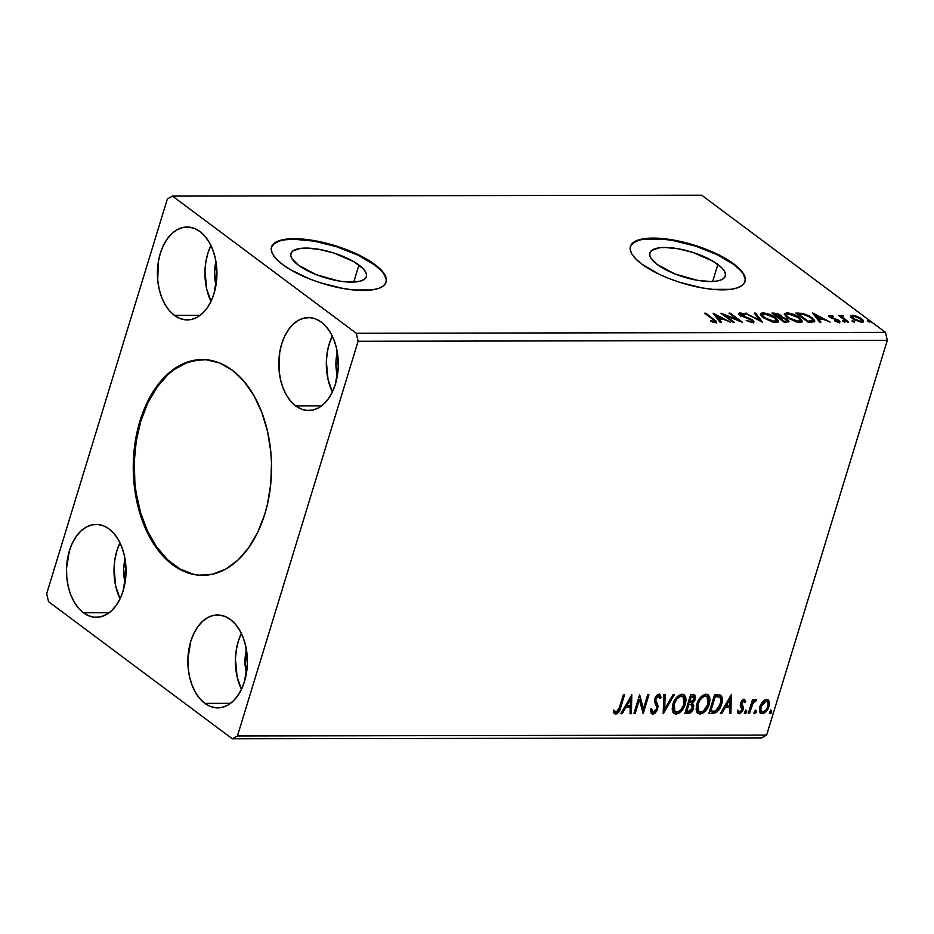 <?xml version="1.0" encoding="UTF-8"?>
<svg xmlns="http://www.w3.org/2000/svg" width="934" height="934" viewBox="0 0 934 934"><rect width="100%" height="100%" fill="white"/><g stroke="black" fill="none" stroke-linecap="round" stroke-linejoin="round"><path stroke-width="1.4" d="M202.69 359.555A107.9 69.151 -90.1 0 0 135.804 443.965A107.9 69.151 -90.1 0 0 173.572 564.778L172.65 564.778A107.9 69.151 89.9 0 1 134.94 443.627A107.9 69.151 89.9 0 1 202.223 359.543A107.9 69.151 89.9 0 1 232.157 370.121L243.762 381.084L253.779 395.351L261.824 412.408L267.579 431.566L270.837 452.103L271.479 462.645L270.778 483.777L267.439 504.267L264.824 514.027L257.819 532.123L248.689 547.733L237.773 560.248L225.503 569.203L212.345 574.258L198.802 575.192L192.042 574.106L178.908 568.876L166.672 559.746L155.803 547.067L146.731 531.329L139.796 513.128L135.278 493.187L133.971 482.785L133.352 461.653L135.372 440.743L139.983 420.86L146.988 402.776L151.308 394.615L161.384 380.488L173.023 369.701L179.305 365.684L192.462 360.641L206.005 359.707L219.408 362.906L232.157 370.121A107.9 69.151 89.9 0 1 269.868 491.272A107.9 69.151 89.9 0 1 202.585 575.344A107.9 69.151 89.9 0 1 172.65 564.778L173.572 564.778A107.9 69.151 -90.1 0 0 203.052 575.344M358.936 265.058A39.438 13.099 -163 0 1 366.373 276.651A39.438 13.099 -163 0 1 338.855 280.982A39.438 13.099 -163 0 1 298.378 265.163L291.945 258.648L290.801 255.694L291.104 253.114L292.856 250.989L300.363 248.421L305.838 248.082L319.159 249.366L333.928 253.032L353.904 261.742L362.801 268.385L365.357 271.584L366.502 274.538L366.198 277.118L364.447 279.243L361.318 280.83L356.94 281.811L345.125 281.823L338.143 280.865L316.159 274.619L298.378 265.163A39.438 13.099 -163 0 1 290.929 253.581A39.438 13.099 -163 0 1 318.459 249.238A39.438 13.099 -163 0 1 358.936 265.058L353.729 282.091L358.936 265.058M717.861 264.45A39.438 13.099 -163 0 1 725.309 276.044A39.438 13.099 -163 0 1 697.78 280.375A39.438 13.099 -163 0 1 657.303 264.555L650.881 258.041L649.737 255.087L650.041 252.507L651.792 250.37L659.299 247.814L664.763 247.475L678.096 248.759L692.865 252.425L712.829 261.135L721.737 267.778L724.294 270.977L725.438 273.919L725.134 276.511L723.383 278.636L720.254 280.223L715.876 281.192L710.4 281.531L697.079 280.258L675.084 274.012L657.303 264.555A39.438 13.099 -163 0 1 649.866 252.974A39.438 13.099 -163 0 1 677.384 248.631A39.438 13.099 -163 0 1 717.861 264.45L712.654 281.484L717.861 264.45M744.982 281.764A59.939 19.906 17 0 0 733.599 264.427L733.762 263.89A59.939 19.906 -163 0 1 745.075 281.496A59.939 19.906 -163 0 1 703.244 288.092A59.939 19.906 -163 0 1 641.728 264.042L658.505 273.942L668.756 278.414L679.73 282.325L702.181 287.905L712.782 289.365L730.738 289.33L737.393 287.847L742.145 285.442L744.807 282.208L745.274 278.274L743.534 273.802L739.646 268.934L726.115 258.835L706.746 249.518L695.772 245.607L673.321 240.026L653.076 238.088L644.764 238.602L638.097 240.085L633.345 242.49L630.695 245.724L630.216 249.658L631.968 254.13L635.856 258.998L641.728 264.042A59.939 19.906 -163 0 1 630.427 246.436A59.939 19.906 -163 0 1 672.258 239.84A59.939 19.906 -163 0 1 733.762 263.89L733.599 264.427A59.939 19.906 17 0 0 672.48 240.447A59.939 19.906 17 0 0 630.345 246.716M386.057 282.372A59.939 19.906 17 0 0 374.674 265.034L374.838 264.497A59.939 19.906 -163 0 1 386.139 282.103A59.939 19.906 -163 0 1 344.319 288.699A59.939 19.906 -163 0 1 282.804 264.649L290.451 269.704L309.819 279.021L320.806 282.932L343.245 288.513L353.858 289.972L371.802 289.937L378.468 288.454L383.22 286.049L385.882 282.815L386.349 278.892L384.598 274.409L380.722 269.541L367.19 259.454L358.061 254.597L336.835 246.214L314.384 240.633L294.14 238.695L285.827 239.209L279.173 240.692L274.421 243.097L271.759 246.331L271.292 250.265L273.032 254.737L276.919 259.605L282.804 264.649A59.939 19.906 -163 0 1 271.49 247.043A59.939 19.906 -163 0 1 313.322 240.447A59.939 19.906 -163 0 1 374.838 264.497L374.674 265.034A59.939 19.906 17 0 0 313.544 241.054A59.939 19.906 17 0 0 271.409 247.323M83.441 612.762L109.208 612.716L83.441 612.762L78.444 608.046L74.136 601.893L70.669 594.549L68.194 586.307L66.793 577.457L66.524 568.362L69.385 550.803L72.397 543.004L76.331 536.291L81.025 530.897L86.313 527.045L91.976 524.873L97.813 524.464L103.581 525.842L109.068 528.948A46.455 29.771 89.9 0 1 125.308 581.111A46.455 29.771 89.9 0 1 96.33 617.316A46.455 29.771 89.9 0 1 83.441 612.762A46.455 29.771 89.9 0 1 67.213 560.598A46.455 29.771 89.9 0 1 96.179 524.394A46.455 29.771 89.9 0 1 109.068 528.948L114.065 533.664L118.373 539.817L121.84 547.149L124.315 555.403L125.985 573.348L123.136 590.907L120.112 598.706L116.178 605.419L111.485 610.813L106.196 614.665L100.533 616.837L94.708 617.246L88.928 615.868L83.441 612.762M204.815 703.337L230.581 703.29L204.815 703.337L199.818 698.62L195.51 692.468L192.042 685.136L189.567 676.881L188.166 668.032L187.897 658.937L190.758 641.378L193.77 633.591L197.704 626.866L202.398 621.472L207.687 617.619L213.349 615.448L219.175 615.039L224.954 616.417L230.441 619.522A46.455 29.771 89.9 0 1 246.681 671.686A46.455 29.771 89.9 0 1 217.704 707.89A46.455 29.771 89.9 0 1 204.815 703.337A46.455 29.771 89.9 0 1 188.586 651.173A46.455 29.771 89.9 0 1 217.552 614.969A46.455 29.771 89.9 0 1 230.441 619.522L235.438 624.251L239.746 630.392L243.214 637.735L245.689 645.978L247.358 663.922L244.51 681.493L241.486 689.28L237.551 695.993L232.858 701.387L227.569 705.24L221.907 707.412L216.081 707.82L210.302 706.443L204.815 703.337M295.739 405.951L321.506 405.905L295.739 405.951L290.743 401.235L286.434 395.082L282.967 387.738L280.492 379.496L279.091 370.646L279.686 352.55L281.671 343.981L284.695 336.193L288.618 329.48L293.323 324.086L298.6 320.234L304.274 318.062L310.1 317.653L315.867 319.031L321.366 322.137A46.455 29.771 89.9 0 1 337.594 374.3A46.455 29.771 89.9 0 1 308.629 410.505A46.455 29.771 89.9 0 1 295.739 405.951A46.455 29.771 89.9 0 1 279.5 353.788A46.455 29.771 89.9 0 1 308.477 317.583A46.455 29.771 89.9 0 1 321.366 322.137L326.363 326.853L330.671 333.006L334.138 340.338L336.614 348.592L338.283 366.537L335.423 384.096L332.411 391.883L328.476 398.608L323.783 404.002L318.494 407.854L312.832 410.026L306.994 410.435L301.227 409.057L295.739 405.951M174.366 315.365L200.133 315.33L174.366 315.365L169.369 310.648L165.061 304.507L161.594 297.164L159.119 288.91L157.718 280.072L158.313 261.964L160.298 253.406L163.322 245.619L167.244 238.894L171.949 233.512L177.238 229.647L182.901 227.476L188.726 227.079L194.494 228.456L199.993 231.562A46.455 29.771 89.9 0 1 216.221 283.726A46.455 29.771 89.9 0 1 187.255 319.918A46.455 29.771 89.9 0 1 174.366 315.365A46.455 29.771 89.9 0 1 158.126 263.201A46.455 29.771 89.9 0 1 187.104 227.009A46.455 29.771 89.9 0 1 199.993 231.562L204.99 236.279L209.298 242.42L212.765 249.763L215.24 258.017L216.91 275.962L214.049 293.521L211.037 301.308L207.103 308.033L202.409 313.427L197.121 317.28L191.458 319.451L185.621 319.86L179.853 318.482L174.366 315.365M766.627 735.081L237.434 735.98L358.107 341.26L887.3 340.361L766.627 735.081L887.3 340.361L885.49 332.364L356.286 333.263L172.498 196.105L701.691 195.206L885.49 332.364L701.691 195.206L172.498 196.105L167.373 198.919L46.7 593.639L48.51 601.636L232.309 738.794L761.502 737.895L766.627 735.081L761.502 737.895L232.309 738.794L237.434 735.98L358.107 341.26L356.286 333.263L172.498 196.105L167.373 198.919L46.7 593.639L48.51 601.636L232.309 738.794L237.434 735.98L766.627 735.081M635.097 713.681L639.405 699.601L643.152 713.669L648.932 694.744L647.694 694.744L643.386 708.859L639.638 694.756L633.859 713.681L635.097 713.681L634.011 713.167L635.097 713.681L639.405 699.601L643.152 713.669L648.932 694.744L647.694 694.744L643.386 708.859L639.638 694.756L633.859 713.681L635.097 713.681M663.175 713.634L674.336 694.698L672.982 694.709L664.681 709.069L665.148 694.721L663.805 694.721L663.385 713.634L674.336 694.698L672.982 694.709L664.681 709.069L665.148 694.721L663.805 694.721L663.175 713.634M684.856 713.599L689.817 713.167L693.168 709.186L693.799 705.31L692.456 703.384L694.768 700.488L695.538 697.546L694.966 695.293L693.25 694.674L690.646 694.674L684.856 713.599L688.078 713.599C690.74 713.132 692.549 711.346 693.518 708.217L692.456 703.384L695.2 699.356L694.756 695.106L690.646 694.674L684.856 713.599M712.549 713.553L716.95 712.012L720.966 705.987L722.344 699.169L721.912 696.916L720.277 695.094L714.603 694.639L708.813 713.564L712.549 713.553C717.067 712.852 720.056 709.782 721.538 704.318C722.916 700.442 722.624 697.429 720.663 695.305L714.603 694.639L708.813 713.564L712.549 713.553M762.553 701.691L760.311 705.31L759.365 709.046L759.774 712.082L761.233 713.553L763.311 713.553L766.394 711.276L768.495 707.809L769.441 704.014L769.079 701.201L767.55 699.543L765.553 699.554L762.553 701.691L759.856 706.594L760.65 713.237L762.226 713.716C765.53 712.887 767.771 710.505 768.939 706.583L769.242 701.668L768.145 699.87L766.592 699.391L762.553 701.691M748.251 713.494L749.488 713.494L753.038 703.15L754.485 701.399L755.699 701.352L756.412 699.554L755.151 699.636L753.096 701.691L753.715 699.659L752.477 699.659L748.251 713.494L749.488 713.494L752.559 704.096L756.738 699.881L755.945 699.414L753.096 701.691L753.715 699.659L752.477 699.659L748.251 713.494M744.398 699.496L745.752 701.399L743.406 699.519L741.549 700.955L740.358 703.617L740.37 705.742L742.051 708.509L741.608 710.599L739.751 712.047L738.49 710.599L737.393 711.883L738.327 713.436L739.67 713.728L742.635 711.136L743.452 707.61L741.759 702.998L743.242 701.177L744.667 702.59L745.752 701.399L743.966 699.438L740.499 703.069L740.242 705.193L741.946 709.828L739.751 712.047L738.852 711.51M619.487 707.377L616.919 712.082L615.693 712.105L614.385 710.564L613.311 712.023L615.693 714.206L619.067 711.766L624.566 694.791L623.328 694.791L619.487 707.377L616.265 712.257L614.385 710.564L613.311 712.023L615.693 714.206C618.448 713.214 620.106 710.996 620.666 707.563L624.566 694.791L623.328 694.791L619.487 707.377M731.322 694.604L720.371 713.541L721.725 713.541L725.228 707.47L729.758 707.458L729.559 713.529L730.902 713.518L731.322 694.604L720.371 713.541L721.725 713.541L725.228 707.47L729.758 707.458L729.559 713.529L730.902 713.518L731.322 694.604M744.737 712.163L744.888 713.588L745.776 713.588L746.651 710.727L744.83 711.895L745.285 713.739L746.803 712.163L746.254 710.587L744.737 712.163M769.721 712.117L769.873 713.553L770.994 713.378L771.636 710.692L769.814 711.848L770.27 713.693L771.788 712.117L771.239 710.541L769.721 712.117M754.228 712.152L754.38 713.576L755.279 713.576L756.155 710.716L754.333 711.871L754.789 713.728L756.295 712.14L755.746 710.564L754.228 712.152M696.811 704.201L696.11 709.175L697.57 713.109L700.01 714.055L703.045 713.074L705.765 710.599L708.626 705.789L709.933 700.687L709.735 697.546L708.474 695.094L705.252 694.231L702.123 695.795L698.994 699.438L696.811 704.201L697.92 713.424L700.01 714.055C704.586 712.817 707.657 709.501 709.233 704.096L708.147 694.814L705.999 694.16C701.434 695.456 698.375 698.807 696.811 704.201M672.865 704.248L672.153 709.21L673.612 713.156L676.053 714.101L679.088 713.121L681.82 710.634L684.68 705.835L685.976 700.734L685.789 697.593L684.529 695.141L681.306 694.266L678.177 695.842L675.037 699.473L672.865 704.248L673.974 713.459L676.053 714.101C680.629 712.864 683.7 709.536 685.276 704.131L684.19 694.849L682.042 694.207C677.477 695.503 674.418 698.842 672.865 704.248M659.602 694.347L661.109 697.441L658.984 694.242L654.757 698.667L654.512 701.539L656.707 707.131L656.555 708.988L653.321 712.198L651.757 709.046L650.461 710.003L651.64 713.763L652.819 714.136L655.178 713.097L657.454 709.91L658.015 705.649L655.937 700.757L656.018 698.585L658.003 696.227L659.276 696.694L659.789 698.609L661.109 697.441L659.941 694.534L657.408 694.779L655.388 697.138L654.454 700.15L656.637 706.711L656.555 708.988L653.566 712.175L652.516 711.848L651.757 709.046L650.461 710.003L651.22 713.319L652.819 714.136L651.337 713.471M631.793 694.779L620.853 713.704L622.196 713.704L625.71 707.633L630.228 707.633L630.03 713.693L631.384 713.693L631.793 694.779L620.853 713.704L622.196 713.704L625.71 707.633L630.228 707.633L630.03 713.693L631.384 713.693L631.793 694.779M850.605 316.392L854.376 319.918L861.65 322.148L863.226 321.833L863.191 320.234L857.272 316.381L850.956 315.599L850.605 316.392L852.544 318.751L861.65 322.148L863.53 321.436L861.627 318.728L857.272 316.381L852.473 315.295L850.617 316.031M847.453 322.055L848.691 322.055L842.456 317.105L843.075 315.54L841.23 315.423L841.125 316.404L838.58 315.435L847.453 322.055L848.691 322.055L842.865 317.56L843.075 315.54L841.826 315.318L841.125 316.404L838.58 315.435L847.453 322.055M837.88 322.207L838.849 320.269L832.112 317.642L831.925 318.237L831.003 317.035L830.805 317.712L831.015 316.147L833.502 316.276L828.843 315.715L831.073 317.852L837.891 320.49L837.88 321.354L834.938 320.677L835.054 321.296L839.339 322.148L839.911 321.541L839.071 320.432L831.003 317.035L830.77 316.171L833.502 316.276L829.847 315.33L829.509 316.416L830.478 316.521M811.763 322.113L814.506 321.635L814.623 320.397L809.323 315.949L802.936 313.45L795.885 313.065L808.015 322.125L814.752 321.261L812.008 317.688L802.586 313.38L795.885 313.065L808.015 322.125L811.763 322.113M781.991 317.268L780.917 315.342L780.591 316.416L780.917 315.342L774.204 313.1L773.375 314.186L774.204 313.1L771.928 313.1L784.07 322.16L788.821 321.833L787.642 319.58L781.991 317.268L781.571 315.879L778.722 314.069L771.928 313.1L784.07 322.16L789.032 321.553L787.642 319.58L782.143 317.035L781.816 318.109M762.377 322.195L755.618 313.135L754.263 313.135L759.552 320.012L745.087 313.147L762.588 322.195L755.618 313.135L754.263 313.135L759.552 320.012L745.087 313.147L762.377 322.195M734.299 322.242L725.274 315.505L742.355 322.23L730.213 313.17L728.975 313.182L738.035 319.93L720.92 313.194L733.062 322.253L734.299 322.242L725.274 315.505L742.355 322.23L730.213 313.17L728.975 313.182L738.035 319.93L720.92 313.194L733.062 322.253L734.299 322.242M712.689 319.241L714.697 321.413L710.611 320.771L710.914 321.471L715.572 322.51L716.576 322.183L716.413 321.343L705.847 313.217L704.61 313.217L712.689 319.241C714.545 320.35 715.024 321.133 714.101 321.588L710.611 320.771L710.914 321.471L715.351 322.51L716.647 322.055L705.847 313.217L704.61 313.217L712.689 319.241M713.074 313.205L720.056 322.277L721.398 322.265L719.168 319.358L723.687 319.358L730.586 322.253L713.074 313.205L720.056 322.277L721.398 322.265L719.168 319.358L723.687 319.358L730.586 322.253L713.074 313.205M752.477 322.452L753.913 321.611L752.302 319.778L740.499 314.606L740.86 313.859L744.748 315.015L744.97 314.454L741.047 313.065L738.607 313.357L740.872 315.762L751.345 319.977L752.162 321.016L751.38 321.506L746.208 320.479L750.948 322.277L753.89 321.891L752.594 319.988L740.942 315.003L741.036 313.859L744.748 315.015L744.97 314.454L739.798 312.925L738.572 313.427L739.763 315.05L751.345 319.977L751.146 321.518L746.208 320.479L752.477 322.452M763.183 317.7L772.383 321.961L776.995 322.288L778.209 320.747L776.037 318.039L771.484 315.225L762.518 312.89L760.801 313.38L760.439 314.571L763.183 317.7L775.722 322.405L778.197 321.424L775.512 317.63C772.091 315.027 767.876 313.439 762.868 312.89L760.439 313.894L763.183 317.7M787.129 317.653L796.328 321.915L800.952 322.253L802.201 321.039L800.473 318.412L796.947 315.961L792.009 313.812L786.813 312.843L784.338 314.198L787.129 317.653L799.679 322.37L802.143 321.378L799.469 317.595C796.048 314.98 791.834 313.404 786.813 312.843L784.385 313.847L787.129 317.653M812.603 313.042L819.585 322.102L820.928 322.102L818.698 319.194L823.216 319.183L830.116 322.09L812.814 313.03L819.585 322.102L820.928 322.102L818.698 319.194L823.216 319.183L830.116 322.09L812.603 313.042M842.678 321.424L845.153 321.915L843.239 320.736L842.34 320.736L842.678 321.424L844.721 322.172L844.745 321.424L842.701 320.666L842.678 321.424L842.701 320.666M852.17 321.413L854.645 321.903L852.45 320.666L852.17 321.413L854.213 322.16L854.236 321.401L852.193 320.654L852.17 321.413L852.193 320.654M867.663 321.378L870.138 321.88L868.223 320.689L867.324 320.701L867.663 321.378L869.706 322.137L869.729 321.378L867.686 320.619L867.663 321.378L867.686 320.619M887.3 340.361L358.107 341.26L356.286 333.263L885.49 332.364L887.3 340.361M210.897 245.444A46.455 29.771 -90.1 0 0 210.991 301.402L206.648 288.839L204.978 270.895L205.854 261.894L207.838 253.324L210.85 245.537M216.011 285.115L214.575 271.701L215.964 261.718A31.476 20.174 89.9 0 0 216.011 285.115M332.271 336.018A46.455 29.771 -90.1 0 0 332.364 391.976L328.021 379.414L326.351 361.47L327.227 352.468L329.212 343.91L332.224 336.112M337.337 352.293L335.948 362.275L337.384 375.69A31.476 20.174 89.9 0 1 337.337 352.293M241.346 633.415A46.455 29.771 -90.1 0 0 241.439 689.374L237.096 676.8L235.426 658.855L236.302 649.854L238.287 641.296L241.299 633.509M246.459 673.087L245.023 659.661L246.424 649.679A31.476 20.174 89.9 0 0 246.459 673.087M119.972 542.841A46.455 29.771 -90.1 0 0 120.066 598.799L115.723 586.225L114.065 568.281L114.929 559.279L116.913 550.721L119.937 542.923M125.051 559.104L123.65 569.086L125.086 582.512A31.476 20.174 89.9 0 1 125.051 559.104M380.547 270.089L374.674 265.034L357.897 255.134L336.672 246.763L314.221 241.17L293.976 239.232L285.664 239.746M279.009 241.241L274.257 243.646L271.596 246.868M386.186 279.429L384.434 274.946M739.483 269.482L733.599 264.427L716.833 254.527L695.608 246.156L673.157 240.563L662.545 239.104L644.6 239.139M637.934 240.622L633.182 243.027L630.52 246.261M745.11 278.822L743.371 274.339M705.625 313.976L705.847 313.217L705.625 313.976M713.809 320.105L714.043 319.335L713.809 320.105M714.767 321.226L716.098 322.44M712.911 322.113L713.109 321.459L712.911 322.113M713.868 322.347L714.101 321.588L713.868 322.347M714.405 322.44L714.755 321.296L714.101 321.588M716.308 322.825L714.288 320.852M714.557 315.12L715.958 315.855L714.557 315.12M721.772 318.903L722.647 319.358L721.772 318.903M718.841 320.444L719.168 319.358L718.841 320.444L720.242 322.265L718.841 320.444M715.771 316.474L718.118 319.51L719.122 319.51L718.118 319.51L718.456 318.436L718.118 319.51L715.771 316.474L716.109 315.388L721.912 318.424L721.632 319.358L721.912 318.424L718.456 318.436L716.109 315.388L715.771 316.474M724.13 315.587L725.123 315.984L724.13 315.587M737.848 320.537L738.035 319.93L737.848 320.537M729.991 313.929L730.213 313.17L729.991 313.929M737.93 320.257L738.841 320.946L737.93 320.257M725.041 316.264L725.274 315.505L725.041 316.264M750.913 322.265L751.146 321.518L750.913 322.265M751.765 322.3L752.139 321.133L751.146 321.518M738.771 314.093L739.798 312.925L739.471 314.011L740.335 314.081M740.872 314.945L740.615 316.089M740.942 315.003L741.036 313.859M743.09 316.754L743.266 316.171L743.09 316.754M745.822 317.677L745.997 317.07L745.822 317.677M752.162 320.992L752.594 319.988L752.267 321.074L753.458 322.3M753.469 322.323L751.963 320.864M740.709 314.151L738.49 314.209M746.243 313.754L746.429 313.147L746.243 313.754M759.365 320.619L759.552 320.012L759.365 320.619M755.092 314.209L755.618 313.135L755.279 314.209L760.778 321.366L755.092 314.209M760.428 314.501L762.529 313.964L762.868 312.89L762.973 313.976M775.267 318.447L775.512 317.63L775.267 318.447M777.917 322.16L776.189 319.533L777.894 321.891M763.3 313.999L760.323 314.606M776.177 321.541L775.127 322.463M762.611 317.467L761.864 315.832M764.164 313.812L774.274 317.63L776.469 320.654L774.181 322.3L774.438 321.483L764.421 317.688L764.199 318.412L762.214 314.653L766.149 314.046L773.329 316.976L775.745 318.938L776.399 320.806L772.371 321.249L766.417 318.984L762.202 315.178L762.518 314.221L764.164 313.812M775.348 322.405L776.469 320.654M762.214 314.653L762.132 316.848M781.84 317.969L780.591 316.416L781.665 318.354M787.269 320.631L787.642 319.58L787.304 320.666L788.588 321.973L787.058 320.479M786.767 321.343L786.276 322.242M780.17 317.256L778.512 318.015L779.516 317.969M774.414 314.034L779.703 315.353L780.567 316.556L778.933 316.93L778.606 318.015L778.933 316.93L778.069 317.688L778.302 316.93L774.414 314.034L774.181 314.781L774.414 314.034L776.714 314.104L780.1 315.68L780.392 316.754L778.302 316.93L774.414 314.034M780.007 317.864L780.567 316.556M779.54 317.864L782.283 317.969L786.405 319.58L787.257 320.817L785.471 321.226L785.19 322.16L785.471 321.226L784.058 321.226L783.824 321.985L784.058 321.226L779.54 317.864L779.318 318.622L779.54 317.864L782.855 318.062L786.813 319.93L787.035 321.051L784.058 321.226L779.54 317.864M786.65 322.16L787.257 320.817M784.373 314.466L786.486 313.929L786.813 312.843L786.93 313.941M799.212 318.412L799.469 317.595L799.212 318.412M801.862 322.125L800.146 319.486L801.839 321.845M787.257 313.952L784.28 314.56M800.099 321.191L799.084 322.417M786.568 317.432L785.809 315.797M788.121 313.777L798.22 317.595L800.426 320.619L798.138 322.265L798.383 321.436L788.366 317.653L788.144 318.366L786.159 314.618L790.106 313.999L797.286 316.941L799.702 318.903L800.356 320.771L796.328 321.214L790.362 318.938L786.416 315.727L786.253 314.431L788.121 313.777M799.306 322.358L800.426 320.619M786.159 314.618L786.089 316.813M798.979 314.151L797.321 314.139L798.313 313.065L798.313 314.139M802.353 314.139L802.586 313.38L802.353 314.139M811.763 318.494L812.008 317.688L811.763 318.494M812.732 319.615L814.39 321.716M814.413 321.833L812.673 319.568M812.195 320.385L811.389 322.172M811.716 322.113L812.907 320.455L808.015 321.191L798.36 313.987L798.138 314.746L798.36 313.987L803.077 314.233L810.77 317.688C812.825 319.113 813.351 320.199 812.346 320.957L809.346 321.191L809.054 322.125L809.346 321.191L808.015 321.191L807.782 321.95L808.015 321.191L798.36 313.987L803.077 314.233L807.455 315.692L812.055 318.774L812.545 320.864M812.02 322.032L812.346 320.957M814.074 314.956L815.487 315.692L814.074 314.956M821.301 318.728L822.177 319.183L821.301 318.728M818.359 320.28L818.698 319.194L818.359 320.28L819.772 322.102L818.359 320.28M815.3 316.299L817.647 319.346L818.651 319.346L817.647 319.346L817.974 318.261L817.647 319.346L815.3 316.299L815.627 315.225L821.441 318.261L821.161 319.194L821.441 318.261L817.974 318.261L815.627 315.225L815.3 316.299M831.003 317.035L831.015 316.147M829.112 316.439L829.847 315.33L829.812 317.07L837.658 320.304L837.378 322.02L837.576 321.378L834.938 320.677L835.054 321.296L838.802 322.183L839.899 321.763L838.849 320.269L838.522 321.354L839.362 322.137M837.658 320.304L837.576 321.378M829.847 315.33L828.832 315.715M831.307 316.731L829.03 316.451M839.491 322.335L838.148 321.086M844.511 322.16L844.745 321.424L844.511 322.16M844.721 322.172L844.745 321.424M839.596 316.194L839.829 315.435L839.596 316.194M840.904 317.163L841.125 316.404L840.904 317.163M840.798 317.49L841.125 316.404M841.826 315.318L841.499 316.392L842.737 316.626M842.888 316.136L843.075 315.54L842.888 316.136M843.087 317.327L842.375 317.21L842.538 318.634M841.849 317.467L842.713 316.124M842.596 318.424L842.865 317.56L842.596 318.424M845.48 320.584L845.714 319.825L845.48 320.584M842.129 318.19L841.884 317.397M842.41 316.533L840.904 316.498M854.015 322.148L854.236 321.401L854.015 322.148M854.213 322.16L854.236 321.401M850.267 317.478L852.473 315.295L852.147 316.381L853.559 316.112L860.401 318.739L861.895 320.794L860.342 322.055L860.564 321.331L853.793 318.751L853.571 319.451L852.287 316.638L855.404 316.381L861.381 319.615L861.627 318.728L861.697 321.074L858.743 321.086L853.793 318.751L852.45 316.381M861.802 320.21L863.156 321.88M852.672 316.392L850.629 316.684M863.203 322.067L861.673 320.105M852.287 316.638L851.948 317.723M861.381 322.137L861.895 320.794M869.496 322.125L869.729 321.378L869.496 322.125M869.706 322.137L869.729 321.378M721.912 318.424L718.456 318.436L716.109 315.388L721.912 318.424M821.441 318.261L817.974 318.261L815.627 315.225L821.441 318.261M623.714 694.791L619.966 707.05L620.666 707.563L619.966 707.05C619.417 710.482 617.759 712.7 614.992 713.681L615.693 714.206L614.175 713.518L616.405 713.307L618.588 710.832L623.714 694.791M613.696 710.05L615.576 711.743M616.265 712.257L615.541 711.988M614.852 711.474L613.953 710.435M730.785 695.526L730.213 713.004L730.902 713.518L729.571 713.004L730.213 713.004L730.785 695.526M729.069 706.945L724.539 706.956L725.228 707.47L724.539 706.956L721.025 713.016L721.725 713.541L720.674 713.016L724.539 706.956L729.069 706.945M729.337 698.655L725.66 705.007L726.36 705.532L725.66 705.007L729.337 698.655L730.026 699.169L729.816 705.52L726.36 705.532L730.026 699.169L729.337 698.655M744.76 699.694L743.966 699.438M743.978 702.064L742.834 700.617L744.667 702.59L745.752 701.399L745.063 700.885L744.328 701.679L745.063 700.885L743.954 699.099M743.522 701.13L742.834 700.617L741.071 702.473L741.759 702.998L743.289 700.769M741.678 704.248L741.071 702.473L741.678 704.248M743.452 707.61L741.783 705.158L743.452 707.61L742.752 707.096L742.507 709.233L743.207 709.747L743.452 707.61M739.751 712.047L738.49 710.599L737.393 711.883L739.366 713.751L743.207 709.747L742.507 709.233L738.677 713.237L739.366 713.751L737.953 713.097M737.591 712.887L739.366 713.751M737.802 710.085L739.051 711.533M737.942 713.097L740.522 712.432L742.261 709.933L742.752 707.096L740.942 703.127L742.834 700.617M745.554 710.074L746.803 712.163L746.103 711.638L744.596 713.226L746.009 711.918L745.962 710.214M744.246 713.109L745.285 713.739M752.862 699.659L752.407 701.177L753.096 701.691L752.407 701.177L752.862 699.659M756.738 699.881L755.945 699.414M755.454 701.165L756.015 699.426L754.532 700.593L755.699 701.352M755.221 701.107L753.586 701.049M753.014 701.632L748.799 712.969L749.488 713.494L748.414 712.969L751.38 704.761L752.932 701.738L754.532 700.593M770.538 710.027L771.788 712.117L771.087 711.603L769.581 713.179L770.994 711.871L770.947 710.167M769.231 713.074L770.27 713.693M767.771 699.648L769.242 701.668L768.542 701.154L768.238 706.069L768.939 706.583L768.238 706.069C767.071 709.992 764.841 712.362 761.525 713.191L760.311 712.946M760.031 712.782L762.062 713.156L764.082 712.292M764.794 711.72L767.234 708.509L768.577 704.773L768.67 701.703L767.631 699.496M760.731 710.961L760.019 707.914L761.654 703.36L764.199 700.874L766.686 701.142M762.739 712.012L760.871 710.517L761.082 706.606L760.393 706.092L761.082 706.606L764.421 701.668L766.802 701.236L768.098 703.874L767.538 707.061L765.845 710.132L762.739 712.012C760.685 711.334 760.136 709.536 761.082 706.606L766.078 701.095L767.118 701.422L766.078 701.095C768.098 701.831 768.647 703.664 767.69 706.594C766.861 709.525 765.203 711.334 762.739 712.012L761.327 711.369M766.078 701.095L765.378 700.582L760.393 706.092C759.447 709.023 759.996 710.821 762.039 711.498M755.057 710.05L755.606 711.626L755.746 710.564M755.606 711.626L756.295 712.14L755.606 711.626L754.088 713.202L755.606 711.626M754.205 713.296L754.789 713.728L754.205 713.296M753.738 713.097L754.789 713.728M719.962 694.791C721.924 696.916 722.227 699.916 720.85 703.804L721.538 704.318L720.85 703.804C719.367 709.256 716.366 712.338 711.86 713.039L716.261 711.498L719.927 706.291L721.655 699.391L720.359 695.106M717.989 696.285L714.545 696.052L715.246 696.577L719.46 697.091C721.153 698.725 721.433 701.13 720.301 704.318L715.432 711.124L709.945 711.101L710.646 711.615L715.246 696.577L714.545 696.052L709.945 711.101L714.545 696.052L717.137 696.145M719.46 697.091L720.709 698.749L720.92 701.294L718.538 708.229L715.432 711.124L710.646 711.615L715.246 696.577L719.04 696.764M708.567 695.702L707.785 694.581L708.532 703.571L709.233 704.096L708.532 703.571C706.968 708.976 703.886 712.303 699.321 713.541L697.593 713.132M696.869 712.595L700.056 713.483L703.781 711.439L707.166 706.956L709.233 700.173M698.328 711.159L696.951 708.859L697.173 704.353L699.227 699.648L701.808 696.787L704.761 695.585L707.061 696.612L707.995 704.096C706.734 708.462 704.259 711.136 700.558 712.117L698.936 711.626L697.359 703.676L698.609 711.323M698.048 704.201C699.309 699.858 701.773 697.161 705.462 696.11L704.761 695.585C701.084 696.636 698.609 699.332 697.359 703.676L698.048 704.201L699.916 700.173L703.01 696.951L705.462 696.11L707.4 696.916L708.579 700.08L707.995 704.096L703.524 710.972L700.862 712.105L698.62 711.334L697.651 709.373L698.048 704.201M694.359 694.884L695.2 699.356L694.511 698.842L691.767 702.87L692.83 707.703C691.861 710.821 690.039 712.619 687.389 713.074L685.019 713.086L689.129 712.654L692.012 709.63L693.168 705.777L692.234 703.209M691.767 702.87L694.511 698.842L694.277 694.779M694.733 697.92L694.849 697.033M694.826 696.18L694.651 695.41M691.078 704.551L692.503 706.618L691.522 709.817L689.689 711.428L686.688 711.661L688.848 704.621L688.148 704.108L686 711.136L686.688 711.661L688.848 704.621L691.37 704.843L688.148 704.108L691.37 704.843L692.281 708.217L688.113 711.65L686.688 711.661L686 711.136L688.148 704.108L691.358 704.82M692.573 696.612L694.044 697.348L693.658 700.161L691.861 702.321L689.432 702.683L691.288 696.612L690.6 696.099L688.743 702.158L689.432 702.683L691.288 696.612L693.25 696.682L690.6 696.099L692.573 696.612L693.95 699.391L689.432 702.683L688.743 702.158L690.6 696.099L693.343 696.822M683.84 694.616L684.587 703.617L685.276 704.131L684.587 703.617C683.011 709.023 679.94 712.338 675.364 713.576L673.636 713.179M672.924 712.63L676.111 713.518L679.835 711.474L683.209 706.991L685.287 700.22M684.622 695.737L683.828 694.616M674.371 711.206L673.005 708.894L673.216 704.399L675.27 699.694L677.862 696.834L680.816 695.632L683.104 696.659L684.038 704.131C682.789 708.497 680.302 711.171 676.613 712.163L674.978 711.661L674.103 704.236L673.402 703.722L674.652 711.369L673.694 709.408L674.103 704.236C675.352 699.893 677.815 697.196 681.505 696.145L680.816 695.632C677.127 696.682 674.663 699.379 673.402 703.722L674.103 704.236L676.87 698.982L680.291 696.367L683.443 696.951L684.575 699.589L684.038 704.131L681.271 709.385L677.827 711.953L674.663 711.381M664.436 694.721L663.981 708.556L664.681 709.069L663.981 708.556L664.436 694.721M673.344 694.709L663.222 712.198L673.344 694.709M653.321 712.198L652.352 711.65M651.068 708.532L652.621 711.685M659.988 694.569L658.984 694.242M658.75 696.519L659.789 698.609L661.109 697.441L660.42 696.927L659.614 697.64L660.42 696.927L659.252 694.02M658.377 696.18L657.676 695.667L655.318 698.06L656.018 698.585L658.984 696.379L658.283 695.853M656.018 701.025L655.318 698.06L656.018 701.025M657.781 709.011L656.275 702.391L657.781 709.011L657.092 708.497L652.119 713.623L652.819 714.136L657.781 709.011M651.243 713.424L654.489 712.572L656.941 708.941L657.314 705.135L655.166 698.725L656.217 696.449L658.05 695.725M652.387 711.65L651.103 709.058M639.475 695.316L643.386 708.859L639.475 695.316M648.079 694.744L642.615 712.63L648.079 694.744M638.704 699.087L639.405 699.601L638.704 699.087L634.408 713.167L638.704 699.087M631.267 695.702L630.684 713.167L631.384 713.693L630.053 713.179L630.684 713.167L631.267 695.702M629.539 707.108L625.009 707.12L625.71 707.633L625.009 707.12L621.507 713.191L622.196 713.704L621.145 713.191L625.009 707.12L629.539 707.108M629.808 698.819L626.13 705.182L626.831 705.695L626.13 705.182L629.808 698.819L630.497 699.344L630.298 705.684L626.831 705.695L630.497 699.344L629.808 698.819M729.816 705.52L726.36 705.532L730.026 699.169L729.816 705.52M630.298 705.684L626.831 705.695L630.497 699.344L630.298 705.684M200.145 359.648L186.73 362.661L173.946 369.689L167.957 374.639L157.04 387.166L147.911 402.776L140.906 420.86L136.294 440.743L134.262 461.653L134.893 482.785L136.189 493.187L140.719 513.128L147.654 531.318L156.725 547.055L167.595 559.735L179.83 568.876L192.964 574.106M203.507 575.344L202.585 575.344M716.647 322.055L716.32 323.129M740.312 314.116L739.985 315.202M753.89 321.891L753.551 322.977M830.536 316.334L830.209 317.42M839.899 321.763L839.573 322.849M615.611 712.047L614.911 711.521M755.559 701.236L754.87 700.722M707.061 696.612L706.361 696.099M698.936 711.626L698.247 711.101M683.104 696.659L682.415 696.134M674.978 711.661L674.29 711.148M203.145 359.543L202.223 359.543"/></g></svg>

